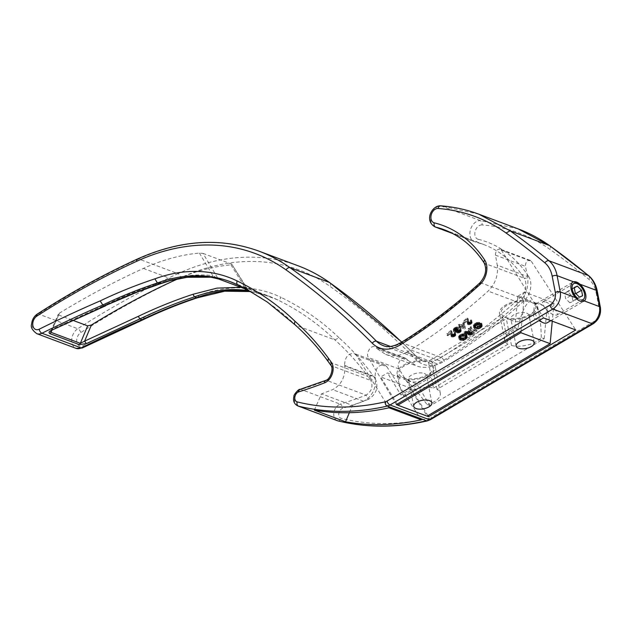 <?xml version="1.0" encoding="UTF-8"?>
<svg xmlns="http://www.w3.org/2000/svg" width="632" height="632" viewBox="0 0 632 632"><rect width="100%" height="100%" fill="white"/><g stroke="black" fill="none" stroke-linecap="round" stroke-linejoin="round"><path stroke-width="0.47" stroke-dasharray="3.16 2.37" d="M427.2 404.764A19.363 9.03 -10.9 0 0 440.314 393.27A19.363 9.03 -10.9 0 0 437.012 389.383L511.509 345.491A19.363 9.03 -10.9 0 0 541.261 337.567L544.184 338.657L430.116 405.855L427.2 404.764C417.444 391.39 409.583 382.795 403.611 378.971L416.796 383.908L409.986 387.922L380.693 376.956L397.18 404.14M430.116 405.855L416.796 383.908M428.938 362.642A17.601 8.208 -10.9 0 1 431.648 371.592A17.601 8.208 -10.9 0 1 427.856 374.571A17.601 8.208 -10.9 0 1 403.342 377.723A17.601 8.208 -10.9 0 1 402.276 377.264A17.601 8.208 -10.9 0 1 405.049 365.438A17.601 8.208 -10.9 0 1 428.938 362.642M531.33 302.317A17.601 8.208 -10.9 0 1 534.04 311.276A17.601 8.208 -10.9 0 1 530.248 314.246A17.601 8.208 -10.9 0 1 505.734 317.398A17.601 8.208 -10.9 0 1 504.668 316.94A17.601 8.208 -10.9 0 1 507.441 305.114A17.601 8.208 -10.9 0 1 531.33 302.317M400.688 377.881C398.847 377.825 398.247 379.54 398.895 383.024L397.125 373.852A19.363 9.03 -10.9 0 0 400.688 377.881L387.503 372.943L380.693 376.956M397.125 373.852A19.363 9.03 -10.9 0 1 407.261 363.408A19.363 9.03 -10.9 0 1 428.33 361.307L502.827 317.414A19.363 9.03 -10.9 0 1 499.525 313.527A19.363 9.03 -10.9 0 1 509.85 303.005A19.363 9.03 -10.9 0 1 531.062 301.069C526.061 302.262 521.637 311.497 517.806 328.79L514.883 327.692L400.822 394.897L387.503 372.943M514.883 327.692L517.877 296.139L531.062 301.069M517.877 296.139L524.686 292.126L520.981 331.208M541.261 337.567C541.142 328.956 540.494 321.554 539.317 315.36C537.998 308.637 536.22 304.237 533.985 302.167L547.17 307.097L553.98 303.084L524.686 292.126M533.985 302.167A19.363 9.03 -10.9 0 1 537.548 306.188A19.363 9.03 -10.9 0 1 527.412 316.632A19.363 9.03 -10.9 0 1 506.343 318.733L431.846 362.626A19.363 9.03 -10.9 0 1 435.148 366.513A19.363 9.03 -10.9 0 1 424.822 377.035A19.363 9.03 -10.9 0 1 403.611 378.971M409.986 387.922L427.113 416.14M424.262 373.488A9.243 4.313 -10.9 0 1 426.616 375.692A9.243 4.313 -10.9 0 1 425.684 378.189A9.243 4.313 -10.9 0 1 423.693 379.745A9.243 4.313 -10.9 0 1 410.824 381.404A9.243 4.313 -10.9 0 1 410.263 381.167A9.243 4.313 -10.9 0 1 408.469 379.2A9.243 4.313 -10.9 0 1 411.393 375.139A9.243 4.313 -10.9 0 1 424.262 373.488M398.895 383.024C399.535 386.247 401.146 390.568 403.737 395.988L400.822 394.897M526.654 313.164A9.243 4.313 -10.9 0 1 529.008 315.368A9.243 4.313 -10.9 0 1 528.076 317.864A9.243 4.313 -10.9 0 1 526.085 319.421A9.243 4.313 -10.9 0 1 513.216 321.08A9.243 4.313 -10.9 0 1 512.655 320.843A9.243 4.313 -10.9 0 1 510.861 318.876A9.243 4.313 -10.9 0 1 513.784 314.815A9.243 4.313 -10.9 0 1 526.654 313.164M437.012 389.383L431.846 362.626M403.737 395.988A19.363 9.03 -10.9 0 1 433.497 388.064L428.33 361.307M511.509 345.491L506.343 318.733M433.497 388.064L507.994 344.171L502.827 317.414M507.994 344.171A19.363 9.03 -10.9 0 1 504.684 340.285A19.363 9.03 -10.9 0 1 517.806 328.79M553.98 303.084L552.265 321.182M544.184 338.657L547.17 307.097M539.586 320.25A11.005 5.901 -120.5 0 1 534.056 307.879A11.005 5.901 -120.5 0 1 536.015 303.818A11.005 5.901 -120.5 0 1 539.76 303.739A11.005 5.901 -120.5 0 1 548.078 313.164A11.005 5.901 -120.5 0 1 547.186 322.778M569.867 302.791L565.672 298.66L564.605 293.145L567.734 291.755L571.928 295.887L572.995 301.401L569.867 302.791L579.465 297.135M582.593 295.744L572.995 301.401M575.27 293.003L565.672 298.66M574.204 287.489L564.605 293.145M574.283 287.9L567.734 291.755M575.847 293.572L571.928 295.887M314.333 410.136L321.538 393.847L352.427 405.404L349.346 412.72M427.935 415.659L399.053 369.009C396.122 364.814 401.154 356.243 405.412 358.178L408.146 360.477L377.541 349.022L374.902 346.755C370.747 344.867 365.58 353.391 368.369 357.53L396.351 404.63M325.693 380.425A3.523 2.117 -111.2 0 1 326.776 380.448A8.801 6.194 -69.5 0 0 332.274 374.018A8.801 6.194 -69.5 0 0 331.603 365.825L370.858 380.511A443.68 312.082 -69.5 0 0 367.95 376.467A3.523 2.275 143.8 0 0 372.39 374.713A399.574 281.058 110.5 0 0 339.029 337.804L334.889 339.882L295.634 325.196C278.728 308.843 259.555 295.468 238.098 285.048L277.353 299.742C278.854 300.066 280.102 299.276 281.082 297.38A189.948 133.613 -69.5 0 0 198.851 295.278C181.068 301.108 162.819 308.463 144.112 317.351A1635.742 1150.572 -69.5 0 0 83.14 345.649A7.481 5.261 -69.5 0 1 76.812 342.054A7.481 5.261 -69.5 0 1 80.793 332.582A3.523 1.817 -122.8 0 0 77.752 328.711A11.005 7.742 -69.5 0 0 71.764 339.352A11.005 7.742 -69.5 0 0 76.069 348.366M389.043 407.806L356.472 355.421L386.926 366.821L421.244 419.861M104.92 305.793L106.2 304.379L52.409 329.067L51.184 330.465M581.748 299.963L577.996 298.557M248.921 290.443L248.202 290.056M352.427 405.404L363.59 401.241C372.39 396.382 376.269 388.419 375.218 377.367L344.677 365.936C345.443 376.885 341.438 384.793 332.645 389.66L321.538 393.847M386.926 366.821L384.525 364.822C378.26 364.688 375.124 368.701 375.116 376.87L375.218 377.367M356.472 355.421L354.149 353.454C347.979 353.359 344.788 357.349 344.582 365.438L344.677 365.936M210.891 277.203L212.873 275.671C196.078 273.656 178.777 275.876 160.986 282.33L159.58 283.8M248.147 290.033L217.945 278.451L203.03 253.4L199.404 253.045C180.831 254.791 162.163 259.918 143.401 268.426C115.15 281.303 87.184 296.187 59.503 313.077L58.31 314.215L58.507 314.949L73.043 320.4M203.03 253.4L231.691 264.129L230.957 264.848C213.387 266.451 195.778 271.081 178.153 278.736M248.25 290.104L231.778 264.16L247.349 289.464L245.098 287.726L245.05 288.895M199.404 253.045L212.873 275.671L218.743 279.028M377.541 349.022L385.662 354.386C392.203 356.725 399.148 356.053 406.494 352.372L437.589 364.008L441.752 361.559C468.399 344.748 494.113 325.109 518.888 302.633C526.101 295.278 528.984 286.58 527.538 276.532L497.258 265.195C498.443 275.149 495.393 283.792 488.102 291.115C463.145 313.519 437.328 333.119 410.65 349.923L441.752 361.559M408.146 360.477L416.52 365.936C423.203 368.33 430.226 367.69 437.589 364.008M468.889 328.198A580.879 408.588 110.5 0 1 468.036 328.845L470.382 329.722A580.879 408.588 110.5 0 1 468.904 330.844L467.372 331.508L465.081 331.089A580.879 408.588 110.5 0 1 464.07 331.847L467.87 332.045L467.83 332.811L469.292 333.364L472.033 332.456A580.879 408.588 110.5 0 0 474.751 330.386L468.889 328.198L469.26 330.117L475.122 332.313L474.751 330.386M481.505 323.165L479.325 323.521L474.901 325.725L474.332 325.243L475.359 324.019A580.879 408.588 110.5 0 0 475.746 323.71L477.121 322.968L478.827 322.976A580.879 408.588 110.5 0 0 479.601 322.36L477.365 322.336L474.932 323.497A580.879 408.588 110.5 0 1 474.237 324.05L473.344 325.504L473.984 326.278L480.138 323.734L480.944 323.947L480.138 325.354A580.879 408.588 110.5 0 1 479.751 325.662L477.397 326.483A580.879 408.588 110.5 0 1 476.623 327.092L478.724 326.894L480.486 325.938A580.879 408.588 110.5 0 0 480.944 325.567L481.861 323.568L481.876 325.093L480.834 325.069L480.462 323.134M476.844 328.774A580.879 408.588 110.5 0 1 475.991 329.43L470.129 327.242A580.879 408.588 110.5 0 0 470.982 326.578L476.844 328.774L477.215 330.702L471.353 328.514L470.982 326.578M461.328 334.13L460.096 334.794A580.879 408.588 110.5 0 1 459.63 335.142L458.563 336.73L460.041 338.31L463.035 338.397L465.484 337.33A580.879 408.588 110.5 0 0 465.958 336.99L467.016 335.387L465.531 333.791L461.328 334.13L461.7 336.05L460.467 336.714L460.096 334.794M457.473 330.291L459.203 330.062A580.879 408.588 110.5 0 0 459.511 329.833L459.835 329.335L459.338 328.885A580.879 408.588 110.5 0 0 460.191 328.245L460.902 328.948L460.325 330.046A580.879 408.588 110.5 0 1 459.859 330.394L457.355 331.113L456.209 330.165L454.108 330.339L453.247 329.58L453.997 328.206A580.879 408.588 110.5 0 0 454.463 327.85L456.675 327.013L458.311 327.186A580.879 408.588 110.5 0 1 457.378 327.889L455.19 328.213A580.879 408.588 110.5 0 1 454.882 328.442L454.748 329.533L456.928 329.217A580.879 408.588 110.5 0 0 457.244 328.98L457.9 329.225A580.879 408.588 110.5 0 1 457.592 329.462L457.844 332.211L457.331 330.149M458.35 324.911L459.669 325.401A580.879 408.588 110.5 0 1 458.895 325.993L459.622 326.27A580.879 408.588 110.5 0 0 460.404 325.678L464.212 327.1A580.879 408.588 110.5 0 0 465.065 326.452L463.967 323.015L463.161 322.715A580.879 408.588 110.5 0 1 460.523 324.745L459.203 324.255A580.879 408.588 110.5 0 1 458.35 324.911L458.721 326.839A583.083 410.136 -69.5 0 0 459.575 326.183L459.203 324.255M454.74 332.313L455.451 333.009L454.866 334.091A580.879 408.588 110.5 0 1 454.4 334.431L452.638 335.063L450.861 334.739L450.521 331.595A580.879 408.588 110.5 0 1 447.472 333.815L446.745 333.546A580.879 408.588 110.5 0 0 450.885 330.52L451.88 331.413L451.872 334.17L453.744 334.099A580.879 408.588 110.5 0 0 454.06 333.87L454.384 333.388L453.887 332.945A580.879 408.588 110.5 0 0 454.74 332.313L455.111 334.233L455.04 332.424M468.336 321.972L468.178 318.939L467.174 318.022A580.879 408.588 110.5 0 1 463.082 321.253L463.809 321.53A580.879 408.588 110.5 0 0 466.827 319.16L467.198 322.438L468.976 322.747L470.722 322.051A580.879 408.588 110.5 0 0 471.18 321.688L471.756 320.55L471.045 319.832A580.879 408.588 110.5 0 1 470.192 320.503L470.698 320.961L470.374 321.475A580.879 408.588 110.5 0 1 470.066 321.72L468.336 321.972L468.707 323.9L468.194 321.822M530.153 260.337L500.22 249.134L501.381 250.114L531.354 261.332L530.153 260.337C527.025 260.265 525.453 262.272 525.445 266.356L527.538 276.532M500.22 249.134C497.131 249.079 495.543 251.078 495.441 255.123L497.258 265.195M463.043 323.647A580.879 408.588 110.5 0 1 461.257 325.022L463.746 325.954L463.043 323.647L464.117 327.882L461.629 326.949L461.257 325.022M464.678 334.431L465.966 335.434L465.152 336.69A580.879 408.588 110.5 0 1 464.678 337.03L462.687 337.836L460.902 337.685L459.614 336.69L460.436 335.442A580.879 408.588 110.5 0 0 460.902 335.094L462.893 334.281L464.678 334.431L465.049 336.35L464.457 336.216L464.086 334.296M468.833 332.227L469.481 331.239A580.879 408.588 110.5 0 0 471.109 329.999L473.163 330.765A580.879 408.588 110.5 0 1 471.527 332.005L470.003 332.661L468.833 332.227L469.205 334.146L469.853 333.167A583.083 410.136 -69.5 0 0 471.48 331.926L471.109 329.999M470.484 320.614L470.745 323.402A583.083 410.136 -69.5 0 1 470.437 323.647L470.066 321.72M470.745 323.402L470.374 321.475M469.853 333.167L469.481 331.239M469.458 333.546L469.086 331.618M469.213 333.894L468.841 331.966M471.527 332.005L471.899 333.933L470.374 334.589L469.205 334.146M469.41 334.407L469.039 332.479M469.853 334.565L469.481 332.645M470.374 334.589L470.003 332.661M470.824 334.494L470.453 332.566M471.361 334.257L470.99 332.329M471.899 333.933A583.083 410.136 -69.5 0 0 473.534 332.693L473.163 330.765M473.534 332.693L471.48 331.926M468.904 330.844L469.276 332.772A583.083 410.136 -69.5 0 0 470.753 331.65L470.382 329.722M470.753 331.65L468.407 330.773L468.036 328.845M469.276 332.772L468.739 333.096L468.367 331.176M468.739 333.096L468.201 333.333L467.83 331.413M468.201 333.333L467.743 333.427L467.372 331.508M467.743 333.427L467.222 333.412L466.851 331.484M467.222 333.412L466.416 331.318M466.787 333.246L466.124 333.088L465.752 331.16M466.124 333.088L465.452 333.009L465.081 331.089M465.452 333.009A583.083 410.136 -69.5 0 1 464.441 333.767L464.07 331.847M464.441 333.767L465.263 333.815L464.891 331.887M465.263 333.815L465.855 333.949L465.484 332.021M465.855 333.949L466.29 334.115L465.918 332.187M466.29 334.115L466.882 334.249L466.511 332.321M466.882 334.249L467.633 334.178L467.261 332.25M467.633 334.178L468.241 333.965L467.87 332.045M468.241 333.965L467.704 332.416M468.075 334.344L467.83 332.811M468.201 334.739L468.636 334.992L468.265 333.064M468.636 334.992L469.07 335.15L468.699 333.23M469.07 335.15L469.663 335.284L469.292 333.364M469.663 335.284L470.413 335.221L470.042 333.293M470.413 335.221L471.022 335.094L470.65 333.167M471.022 335.094L471.709 334.826L471.338 332.898M471.709 334.826L472.404 334.383L472.033 332.456M472.404 334.383A583.083 410.136 -69.5 0 0 475.122 332.313M468.407 330.773A583.083 410.136 -69.5 0 0 469.26 330.117M470.437 323.647L469.679 323.995L469.299 322.059M470.05 323.861L469.679 321.933M481.434 325.022L481.063 323.086M480.834 325.069L479.696 325.456L479.325 323.521M479.696 325.456L478.637 325.954L478.258 324.026M478.637 325.954L476.109 327.344L475.738 325.417M476.109 327.344L475.572 327.589L475.201 325.662M475.572 327.589L474.901 325.725M475.272 327.66L474.529 325.678M474.901 327.605L474.387 325.535M474.758 327.463L474.332 325.243M474.703 327.178L474.49 324.951M474.861 326.878L474.806 324.532M475.185 326.46L475.73 325.946L475.359 324.019M475.73 325.946A583.083 410.136 -69.5 0 0 476.117 325.646L475.746 323.71M476.117 325.646L476.654 325.306L476.283 323.371M476.654 325.306L476.662 323.157M477.034 325.085L477.492 324.895L477.121 322.968M477.492 324.895L478.092 324.761L477.721 322.834M478.092 324.761L478.614 324.777L478.242 322.849M478.614 324.777L479.206 324.911L478.827 322.976M479.206 324.911A583.083 410.136 -69.5 0 0 479.972 324.295L479.601 322.36M479.972 324.295L479.388 324.161L479.009 322.233M479.388 324.161L478.637 324.153L478.266 322.225M478.637 324.153L477.745 324.271L477.365 322.336M477.745 324.271L477.065 324.469L476.686 322.533M477.065 324.469L476.528 324.722L476.157 322.786M476.528 324.722L475.762 325.156L475.39 323.221M475.762 325.156L475.303 325.433L474.932 323.497M475.303 325.433A583.083 410.136 -69.5 0 1 474.608 325.978L474.237 324.05M474.608 325.978L474.134 326.515L473.763 324.587M474.134 326.515L473.81 327.021L473.439 325.093M473.81 327.021L473.344 325.504M473.724 327.431L473.408 325.796M473.779 327.724L473.621 326.049M473.992 327.984L473.984 326.278M474.356 328.206L474.798 328.285L474.427 326.357M474.798 328.285L474.798 326.317M475.169 328.245L475.177 326.191M475.548 328.119L476.086 327.874L475.714 325.946M476.086 327.874L477.31 327.257L476.931 325.322M477.31 327.257L479.672 325.986L479.301 324.058M479.672 325.986L480.51 325.67L480.138 323.734M480.51 325.67L480.96 325.654L480.581 323.726M480.96 325.654L480.731 323.782M481.102 325.709L480.944 323.947M481.315 325.883L480.928 324.303M481.3 326.238L480.841 324.54M481.221 326.475L480.897 326.894L480.525 324.967M480.897 326.894L480.51 327.289L480.138 325.354M480.51 327.289A583.083 410.136 -69.5 0 1 480.123 327.589L479.751 325.662M480.123 327.589L479.585 327.929L479.214 326.001M479.585 327.929L478.977 328.237L478.598 326.31M478.977 328.237L478.298 328.427L477.918 326.499M478.298 328.427L477.776 328.411L477.397 326.483M477.776 328.411A583.083 410.136 -69.5 0 1 477.002 329.019L476.623 327.092M477.002 329.019L477.666 329.09L477.294 327.163M477.666 329.09L478.266 329.043L477.895 327.115M478.266 329.043L479.096 328.822L478.724 326.894M479.096 328.822L479.633 328.569L479.254 326.641M479.633 328.569L480.32 328.206L479.941 326.27M480.32 328.206L480.857 327.866L480.486 325.938M480.857 327.866A583.083 410.136 -69.5 0 0 481.315 327.502L480.944 325.567M481.315 327.502L481.339 325.18M481.71 327.107L481.655 324.753M482.026 326.689L481.813 324.453M482.192 326.389L481.916 323.947M482.287 325.883L481.861 323.568M482.232 325.496L481.789 323.363M482.161 325.298L481.647 323.221M469.679 323.995L468.707 323.9M469.007 324.011L468.628 322.075M475.991 329.43L476.362 331.358A583.083 410.136 -69.5 0 0 477.215 330.702M476.362 331.358L470.5 329.169L470.129 327.242M470.5 329.169A583.083 410.136 -69.5 0 0 471.353 328.514M470.982 323.134L470.611 321.198M464.678 337.03L465.049 338.95L463.058 339.763L460.12 338.918L460.807 337.362A583.083 410.136 -69.5 0 0 461.273 337.022L464.457 336.216M463.864 336.169L463.493 334.241M463.264 336.2L462.893 334.281M462.806 336.295L462.434 334.368M462.427 336.414L462.055 334.486M461.81 336.706L461.447 334.778M461.273 337.022L460.902 335.094M460.807 337.362L460.436 335.442M460.412 337.733L460.041 335.813M460.088 338.128L459.717 336.208M460.001 338.357L459.63 336.437M459.985 338.61L459.614 336.69M460.12 338.918L459.748 336.998M460.404 339.194L460.033 337.275M460.839 339.447L460.467 337.52M461.273 339.605L460.902 337.685M461.866 339.74L461.494 337.82M462.458 339.795L462.087 337.875M463.058 339.763L462.687 337.836M463.517 339.668L463.145 337.749M463.896 339.558L463.525 337.638M464.512 339.266L464.141 337.346M465.049 338.95A583.083 410.136 -69.5 0 0 465.523 338.61L465.152 336.69M465.12 334.589L465.492 336.516L466.337 337.354L465.523 338.61M465.918 338.238L465.547 336.311M466.234 337.836L465.863 335.916M466.321 337.607L465.95 335.687M466.337 337.354L465.966 335.434M466.203 337.046L465.831 335.118M465.926 336.761L465.555 334.842M465.492 336.516L465.049 336.35M461.012 336.398L460.641 334.478M460.467 336.714A583.083 410.136 -69.5 0 1 460.001 337.061L459.63 335.142M460.001 337.061L459.606 337.433L459.235 335.513M459.606 337.433L459.203 337.883L458.832 335.963M459.037 338.167L458.666 336.248M458.935 338.649L458.563 336.73M458.99 339.013L458.619 337.093M459.116 339.4L458.745 337.48M459.543 339.818L459.978 340.063L459.606 338.144M459.978 340.063L460.412 340.229L460.041 338.31M460.412 340.229L461.005 340.364L460.633 338.444M461.005 340.364L461.897 340.443L461.526 338.523M461.897 340.443L462.727 340.411L462.355 338.491M462.727 340.411L463.406 340.316L463.035 338.397M463.406 340.316L464.086 340.142L463.714 338.223M464.086 340.142L464.623 339.913L464.251 337.994M464.623 339.913L465.318 339.574L464.947 337.646M465.318 339.574L465.855 339.258L465.484 337.33M465.855 339.258A583.083 410.136 -69.5 0 0 466.329 338.91L465.958 336.99M466.329 338.91L466.353 336.619M466.724 338.539L466.748 336.161M467.119 338.081L466.914 335.876M467.285 337.796L467.016 335.387M467.388 337.314L466.961 335.023M467.332 336.943L466.835 334.628M467.206 336.548L466.408 334.202M466.779 336.129L465.974 333.957M466.345 335.876L465.531 333.791M465.903 335.711L465.318 335.576L464.947 333.657M465.318 335.576L464.425 335.505L464.054 333.585M464.425 335.505L463.675 335.576L463.303 333.649M463.675 335.576L462.995 335.671L462.624 333.743M462.995 335.671L462.158 335.876L461.787 333.957M462.158 335.876L461.7 336.05M459.203 330.062L459.575 331.99L457.844 332.211M458.137 332.321L457.766 330.402M457.702 332.069L457.268 329.951M457.639 331.871L457.355 329.722M457.726 331.642L457.592 329.462M457.963 331.381A583.083 410.136 -69.5 0 0 458.271 331.152L457.9 329.225M458.271 331.152L457.615 330.907L457.244 328.98M457.615 330.907A583.083 410.136 -69.5 0 1 457.299 331.136L456.928 329.217M457.299 331.136L456.841 331.397L456.47 329.477M456.841 331.397L456.312 331.547L455.941 329.627M456.312 331.547L455.783 331.618L455.411 329.691M455.783 331.618L455.04 329.643M455.411 331.563L454.748 329.533M455.119 331.452L454.534 329.367M454.906 331.287L454.471 329.082M454.843 331.002L454.566 328.766M454.937 330.686L454.882 328.442M455.253 330.37A583.083 410.136 -69.5 0 0 455.561 330.133L455.19 328.213M455.561 330.133L456.028 329.872L455.656 327.945M456.028 329.872L456.557 329.722L456.186 327.795M456.557 329.722L457.086 329.651L456.715 327.732M457.086 329.651L457.086 327.779M457.457 329.707L457.378 327.889M457.75 329.817A583.083 410.136 -69.5 0 0 458.682 329.114L458.311 327.186M458.682 329.114L457.939 327.052M458.311 328.972L457.647 328.901L457.276 326.973M457.647 328.901L457.047 328.94L456.675 327.013M457.047 328.94L456.288 329.098L455.917 327.171M456.288 329.098L455.601 329.367L455.23 327.439M455.601 329.367L454.835 329.778L454.463 327.85M454.835 329.778A583.083 410.136 -69.5 0 1 454.368 330.125L453.997 328.206M454.368 330.125L453.894 330.647L453.523 328.719M453.894 330.647L453.642 331.073L453.27 329.154M453.642 331.073L453.247 329.58M453.618 331.508L453.381 329.888M453.752 331.816L453.737 330.196M454.108 332.124L454.108 330.339M454.479 332.258L455.143 332.337L454.771 330.41M455.143 332.337L455.893 332.266L455.522 330.346M455.893 332.266L456.581 332.084L456.209 330.165M456.581 332.084L456.201 330.339M456.573 332.258L456.328 330.733M456.699 332.653L456.612 330.923M456.983 332.851L456.904 331.034M457.276 332.961L457.726 333.04L457.355 331.113M457.726 333.04L458.477 332.969L458.105 331.05M458.477 332.969L459.077 332.851L458.706 330.923M459.077 332.851L459.764 332.582L459.393 330.662M459.764 332.582L460.23 332.321L459.859 330.394M460.23 332.321A583.083 410.136 -69.5 0 0 460.696 331.966L460.325 330.046M460.696 331.966L460.641 329.722M461.012 331.65L460.886 329.288M461.257 331.215L460.902 328.948M461.273 330.876L460.775 328.545M461.147 330.473L460.491 328.356M460.862 330.275L460.191 328.245M459.63 328.995L459.709 330.812L459.338 328.885M459.709 330.812A583.083 410.136 -69.5 0 0 460.57 330.165M460.001 330.923L459.772 329.138M460.143 331.065L459.835 329.335M460.207 331.263L459.748 329.564M460.12 331.492L459.511 329.833M459.188 332.195L458.816 330.267M458.808 332.313L458.437 330.386M458.429 332.345L458.058 330.425M469.299 324.034L468.928 322.099M464.117 327.882L463.746 325.954M461.629 326.949A583.083 410.136 -69.5 0 0 463.414 325.575M459.622 326.27L459.993 328.198L459.267 327.921L458.895 325.993M459.267 327.921A583.083 410.136 -69.5 0 0 460.041 327.329L459.669 325.401M459.993 328.198A583.083 410.136 -69.5 0 0 460.775 327.605L460.404 325.678M460.775 327.605L464.583 329.027L464.212 327.1M464.583 329.027A583.083 410.136 -69.5 0 0 465.436 328.371L465.065 326.452M465.436 328.371L463.967 323.015M464.338 324.943L463.533 324.643L463.161 322.715M463.533 324.643A583.083 410.136 -69.5 0 1 460.894 326.673L460.523 324.745M460.894 326.673L459.575 326.183M460.041 327.329L458.721 326.839M454.179 333.056L454.258 334.865L453.887 332.945M454.258 334.865A583.083 410.136 -69.5 0 0 455.111 334.233M454.55 334.976L454.321 333.19M454.692 335.11L454.384 333.388M454.756 335.308L454.297 333.617M454.669 335.537L454.06 333.87M454.424 335.79A583.083 410.136 -69.5 0 1 454.116 336.019L453.744 334.099M454.116 336.019L453.729 336.224L453.357 334.296M453.729 336.224L452.978 334.415M453.349 336.335L452.599 334.447M452.97 336.366L452.307 334.423M452.678 336.343L452.014 334.312M452.386 336.232L451.872 334.17M452.243 336.098L451.809 333.98M452.18 335.9L451.872 332.882M452.243 334.802L451.975 332.4M452.346 334.32L451.927 331.863M452.299 333.783L451.88 331.413M452.251 333.333L451.675 330.994M452.046 332.914L451.319 330.686M451.69 332.606L450.885 330.52M447.472 333.815L447.843 335.742L447.116 335.466L446.745 333.546M447.116 335.466A583.083 410.136 -69.5 0 0 451.248 332.44M447.843 335.742A583.083 410.136 -69.5 0 0 450.893 333.522L450.521 331.595M450.893 333.522L450.806 331.879M451.177 333.799L450.924 332.353M451.295 334.273L450.964 332.977M451.335 334.897L450.861 333.538M451.232 335.458L450.75 334.186M451.114 336.106L450.734 334.352M451.106 336.271L450.861 334.739M451.232 336.666L451.153 334.936M451.524 336.856L451.446 335.047M451.817 336.967L452.259 337.046L451.888 335.126M452.259 337.046L453.01 336.982L452.638 335.063M453.01 336.982L453.618 336.864L453.247 334.944M453.618 336.864L454.305 336.611L453.934 334.691M454.305 336.611L454.771 336.35L454.4 334.431M454.771 336.35A583.083 410.136 -69.5 0 0 455.238 336.011L454.866 334.091M455.238 336.011L455.182 333.775M455.553 335.695L455.435 333.348M455.806 335.268L455.451 333.009M455.822 334.928L455.324 332.614M468.565 323.758L468.13 321.625M468.502 323.552L468.186 320.471M468.557 322.407L468.28 319.974M468.652 321.901L468.233 319.413M468.604 321.34L468.178 318.939M468.549 320.874L467.972 318.504M468.352 320.44L467.617 318.188M467.988 320.124L467.174 318.022M463.809 321.53L464.188 323.458L463.454 323.181L463.082 321.253M463.454 323.181A583.083 410.136 -69.5 0 0 467.554 319.958M464.188 323.458A583.083 410.136 -69.5 0 0 467.198 321.088L466.827 319.16M467.198 321.088L467.111 319.444M467.49 321.372L467.238 319.942M467.617 321.87L467.285 320.59M467.656 322.518L467.182 321.175M467.554 323.11L467.08 321.854M467.451 323.789L467.072 322.036M467.443 323.963L467.198 322.438M467.569 324.366L467.49 322.636M467.862 324.564L467.783 322.747M468.154 324.674L468.596 324.753L468.225 322.826M468.596 324.753L469.347 324.674L468.976 322.747M469.347 324.674L469.947 324.54L469.576 322.612M469.947 324.54L470.635 324.263L470.255 322.328M470.635 324.263L471.093 323.987L470.722 322.051M471.093 323.987A583.083 410.136 -69.5 0 0 471.559 323.616L471.18 321.688M471.559 323.616L471.496 321.356M471.867 323.284L471.741 320.906M472.112 322.834L471.756 320.55M472.128 322.486L471.622 320.14M472.001 322.075L471.338 319.942M471.709 321.878L471.045 319.832M470.864 322.549L470.192 320.503M470.563 322.438A583.083 410.136 -69.5 0 0 471.417 321.767M471.006 322.691L470.627 320.756M471.069 322.897L470.698 320.961M531.354 261.332L575.768 329.975M143.188 319.689L144.112 317.351M197.721 297.712L198.851 295.278M406.494 352.372L410.65 349.923M501.381 250.114L543.544 317.912M59.503 313.077L52.409 329.067L50.773 331.208M545.692 301.946C551.365 303.834 559.691 313.859 556.666 315.147L553.956 314.957C548.284 313.069 539.957 303.044 542.983 301.756L545.692 301.946M597.264 291.194A3.523 1.643 -10.9 0 1 596.15 292.735A31.687 22.286 -69.5 0 0 588.874 279.352A1220.495 858.485 -69.5 0 0 550.038 249.45C529.648 235.033 506.967 226.856 481.995 224.921C482.295 222.812 481.766 221.39 480.399 220.639A11.005 7.742 -69.5 0 0 470.477 229.621A11.005 7.742 -69.5 0 0 474.221 241.582A11.005 7.742 -69.5 0 0 474.837 241.772A154.018 108.341 -69.5 0 1 483.456 244.426A154.018 108.341 -69.5 0 1 524.141 278.159L484.886 263.465A13.201 9.283 110.5 0 1 481.031 282.899L520.286 297.585A3.523 1.485 -132.1 0 1 523.762 301.116A16.724 11.763 110.5 0 0 528.652 276.508A3.523 2.22 -33 0 1 524.141 278.159A13.201 9.283 110.5 0 1 520.286 297.585A572.078 402.402 110.5 0 1 441.12 357.459A35.202 24.767 110.5 0 1 422.294 360.201A35.202 24.767 110.5 0 1 415.761 355.927A1224.01 860.966 -69.5 0 0 401.691 342.157M479.807 282.938A3.523 1.485 47.9 0 1 481.031 282.899A572.078 402.402 110.5 0 1 401.865 342.765L441.12 357.459A3.523 1.849 -121.8 0 1 444.114 361.354A38.726 27.239 110.5 0 1 416.212 359.679A1220.495 858.485 -69.5 0 0 330.038 286.375A267.423 188.107 -69.5 0 0 180.618 277.748A955.544 672.124 -69.5 0 0 80.793 332.582M406.66 358.984L376.111 347.553M399.053 369.009L368.369 357.53M390.418 346.447L415.761 355.927A3.523 2.378 -44.8 0 1 416.369 356.322A3.523 2.378 -44.8 0 1 416.212 359.679M330.836 365.257L328.695 361.773L367.95 376.467A396.059 278.586 110.5 0 0 334.889 339.882C317.983 323.537 298.81 310.154 277.353 299.742A186.432 131.132 -69.5 0 0 269.422 296.337A186.432 131.132 -69.5 0 0 250.833 291.51M37.288 314.057A3.523 1.817 -122.8 0 1 38.497 314.025L77.752 328.711A959.06 674.597 -69.5 0 1 177.948 273.672L138.692 258.986A959.06 674.597 -69.5 0 0 38.497 314.025A11.005 7.742 -69.5 0 0 32.508 324.658A11.005 7.742 -69.5 0 0 36.814 333.68M337.243 420.667A8.801 6.194 110.5 0 1 333.941 412.356A8.801 6.194 110.5 0 1 340.253 404.148L300.998 389.454A3.523 2.196 72.7 0 0 299.979 389.407M297.98 405.973A8.801 6.194 110.5 0 1 294.686 397.662A8.801 6.194 110.5 0 1 300.998 389.454A572.078 402.402 110.5 0 0 326.776 380.448L366.031 395.142A572.078 402.402 110.5 0 1 340.253 404.148A3.523 2.196 -107.3 0 1 342.623 408.335A5.277 3.713 110.5 0 0 338.807 413.462A5.277 3.713 110.5 0 0 341.106 418.337A344.132 242.056 -69.5 0 0 429.01 418.305A9.678 6.81 -69.5 0 0 431.024 417.483A3.523 1.888 59.5 0 1 430.471 419.64M400.656 342.797A3.523 1.849 -121.8 0 1 401.865 342.765A35.202 24.767 110.5 0 1 383.039 345.514L422.294 360.201L416.369 356.322L401.818 342.078M363.59 401.241L332.645 389.66M344.582 365.438L375.116 376.87M338.112 420.912A3.523 2.496 103.9 0 0 341.106 418.337M593.314 323.702A3.523 1.888 59.5 0 0 593.875 321.546A9.678 6.81 -69.5 0 0 599.286 308.993A3.523 1.643 -10.9 0 0 600.4 307.444M427.453 420.865A3.523 2.267 77.1 0 0 429.01 418.305M295.634 325.196A396.059 278.586 110.5 0 1 328.695 361.773L327.945 361.22M143.401 268.426L173.642 279.747M230.957 264.848L245.098 287.726L240.737 287.284M58.665 315.02L51.792 330.52M298.138 265.803A270.946 190.58 -69.5 0 0 177.948 273.672A3.523 2.046 -114.5 0 1 180.618 277.748M258.875 251.117A270.946 190.58 -69.5 0 0 138.692 258.986A3.523 2.046 -114.5 0 0 137.555 258.978M375.313 378.797C378.742 387.242 376.49 394.068 368.559 399.274L366.031 395.142C371.695 391.429 373.299 386.547 370.858 380.511L375.313 378.797A447.203 314.562 -69.5 0 0 372.39 374.713M82.358 347.924A3.523 1.999 63.6 0 0 83.14 345.649M481.995 224.921A7.481 5.261 -69.5 0 0 475.169 231.328A7.481 5.261 -69.5 0 0 478.219 239.291A3.523 2.496 103.8 0 1 475.035 241.835A3.523 2.496 103.8 0 1 474.837 241.772L452.346 233.358M518.888 302.633L488.102 291.115M518.129 228.879L480.399 220.639L441.144 205.953A11.005 7.742 -69.5 0 0 431.222 214.927A11.005 7.742 -69.5 0 0 434.966 226.888M478.874 214.193L440.662 205.842M484.096 262.865A3.523 2.22 147 0 0 484.886 263.465A154.018 108.341 -69.5 0 0 444.201 229.74L483.456 244.426L474.221 241.582L452.623 233.5M495.441 255.123L525.445 266.356M528.652 276.508A157.542 110.813 -69.5 0 0 478.219 239.291M477.563 326.547L477.192 324.611M523.762 301.116A575.602 404.875 110.5 0 1 444.114 361.354M596.15 292.735L599.286 308.993M593.875 321.546L431.024 417.483M368.559 399.274A575.602 404.875 110.5 0 1 342.623 408.335M339.029 337.804C322.067 321.396 302.752 307.918 281.082 297.38M549.334 245.493C550.638 246.219 550.875 247.539 550.038 249.45M329.738 282.63A3.523 2.457 -54.6 0 1 330.038 286.375M588.779 275.773A3.523 2.433 -50.2 0 1 588.874 279.352M160.986 282.33C142.642 288.382 124.378 295.737 106.2 304.379M431.853 402.829L426.616 375.692M534.245 342.505L529.008 315.368M440.314 393.27L435.148 366.513M425.684 378.189L431.648 371.592M413.707 406.337L408.469 379.2M410.263 381.167L402.276 377.264M516.099 346.012L510.861 318.876M539.317 315.36L537.548 306.188M504.684 340.285L499.525 313.527M528.076 317.864L534.04 311.276M512.655 320.843L504.668 316.94M534.056 307.879L533.606 318.007L538.906 320.645M536.015 303.818L572.813 282.141M550.812 320.637L583.984 301.093M405.412 358.178L374.902 346.755M250.928 291.557L269.422 296.337L230.167 281.651M384.525 364.822L354.149 353.454M385.662 354.386L416.52 365.936M50.805 331.144L58.31 314.215M542.983 301.756L573.706 283.657M556.666 315.147L583.091 299.576"/><path stroke-width="0.95" d="M519.022 341.959A9.243 4.313 -10.9 0 1 528.471 339.692A9.243 4.313 -10.9 0 1 534.245 342.505A9.243 4.313 -10.9 0 1 531.322 346.565A9.243 4.313 -10.9 0 1 521.882 348.825A9.243 4.313 -10.9 0 1 516.099 346.012A9.243 4.313 -10.9 0 1 519.022 341.959M416.63 402.284A9.243 4.313 -10.9 0 1 426.071 400.017A9.243 4.313 -10.9 0 1 431.853 402.829A9.243 4.313 -10.9 0 1 428.931 406.882A9.243 4.313 -10.9 0 1 419.49 409.149A9.243 4.313 -10.9 0 1 413.707 406.337A9.243 4.313 -10.9 0 1 416.63 402.284M427.113 416.14L550.14 343.666L520.847 332.701L397.812 405.183L427.113 416.14M397.18 404.14L397.812 405.183M520.981 331.208L520.847 332.701M552.265 321.182L550.14 343.666M550.812 320.637L547.186 322.778A11.005 5.901 -120.5 0 1 543.449 322.849A11.005 5.901 -120.5 0 1 542.683 322.518A11.005 5.901 -120.5 0 1 539.586 320.25M580.247 301.172A11.005 5.901 -120.5 0 1 571.921 291.747A11.005 5.901 -120.5 0 1 572.813 282.141A11.005 5.901 -120.5 0 1 576.558 282.062A11.005 5.901 -120.5 0 1 584.877 291.486A11.005 5.901 -120.5 0 1 583.984 301.093A11.005 5.901 -120.5 0 1 580.247 301.172M579.465 297.135L582.593 295.744L581.527 290.23L577.332 286.099L574.204 287.489L575.27 293.003L579.465 297.135M577.332 286.099L574.283 287.9M581.527 290.23L575.847 293.572M345.522 421.813L314.333 410.136C338.389 414.276 363.297 413.502 389.043 407.806L421.244 419.861C395.261 425.462 370.02 426.118 345.522 421.813L349.346 412.72M73.043 320.4L87.666 325.875L80.351 343.326L84.633 341.13L86.339 343.618L79.213 344.614L80.351 343.326L50.987 332.337L49.841 333.625C48.467 332.527 48.909 331.476 51.184 330.465L104.92 305.793L138.084 291.739L160.212 283.831L157.392 282.986C138.542 289.251 120.341 296.59 102.787 304.995A1632.219 1148.099 -69.5 0 0 41.949 333.238L81.204 347.932A3.523 1.999 63.6 0 0 82.358 347.924L76.069 348.366A11.005 7.742 -69.5 0 0 81.204 347.932A1632.219 1148.099 -69.5 0 1 142.042 319.689L143.188 319.689C161.674 310.905 179.828 303.589 197.658 297.727L224.763 291.194L250.928 291.557M87.666 325.875L91.387 325.014L84.633 341.13L138.258 316.371L139.909 318.891L142.042 319.689C160.733 310.81 178.935 303.478 196.647 297.672L197.658 297.727M575.768 329.975L543.544 317.912L396.351 404.63L428.575 416.693L575.768 329.975M428.575 416.693L427.935 415.659M105.623 305.809L51.184 330.465M245.05 288.895L246.046 290.365C229.274 288.295 212.076 290.467 194.466 296.858L196.647 297.672A186.432 131.132 -69.5 0 1 250.833 291.51M246.046 290.365C248.597 290.76 249.3 290.649 248.147 290.033L247.61 289.464M248.202 290.056L247.349 289.464M217.945 278.451L218.743 279.028L210.891 277.203C194.3 275.212 177.197 277.409 159.58 283.8C141.307 289.827 123.09 297.159 104.92 305.793L102.787 304.995L100.172 300.903A1635.742 1150.572 -69.5 0 0 39.192 329.209A3.523 1.999 63.6 0 0 41.949 333.238A11.005 7.742 -69.5 0 1 36.814 333.68C32.224 330.244 30.486 327.06 31.6 324.129C32.042 319.784 33.931 316.427 37.288 314.057A3.523 1.817 -122.8 0 0 36.846 316.134A7.481 5.261 -69.5 0 0 32.872 325.606A7.481 5.261 -69.5 0 0 39.192 329.209M240.737 287.284L217.06 288.113L192.95 294.291L194.466 296.858C176.202 302.886 158.008 310.233 139.909 318.891L86.339 343.618M210.891 277.203L187.143 277.298L170.126 280.655L160.212 283.831M247.957 289.985L218.546 278.973L211.38 277.266M178.153 278.736L174.874 280.205C146.703 293.114 118.879 308.053 91.387 325.014M218.546 278.973L248.147 290.033M330.836 365.257L331.373 362.349A12.324 8.666 -69.5 0 1 332.313 373.828A12.324 8.666 -69.5 0 1 324.619 382.826A3.523 2.117 -111.2 0 1 325.693 380.425C330.425 379.398 333.941 368.203 330.836 365.257L327.945 361.22L328.442 358.265A399.574 281.058 110.5 0 0 295.089 321.364C278.12 304.948 258.804 291.471 237.142 280.94C236.455 282.946 236.771 284.313 238.098 285.048L230.167 281.651A186.432 131.132 -69.5 0 0 157.392 282.986L154.911 278.838C135.983 285.135 117.734 292.49 100.172 300.903M50.773 331.208L50.987 332.337L51.792 330.52M337.243 420.667L337.915 420.873A3.523 2.496 103.9 0 1 337.717 420.809L298.462 406.123A8.801 6.194 110.5 0 1 297.98 405.973L337.243 420.667A8.801 6.194 110.5 0 0 337.717 420.809A347.647 244.537 -69.5 0 0 426.521 420.786A13.201 9.283 -69.5 0 0 429.27 419.664L592.121 323.726L552.858 309.04A13.201 9.283 -69.5 0 0 560.244 291.913L577.996 298.557A9.243 4.961 59.5 0 1 572.521 290.436A9.243 4.961 59.5 0 1 573.706 283.657A9.243 4.961 59.5 0 1 576.85 283.586A9.243 4.961 -120.5 0 1 583.842 291.502A9.243 4.961 -120.5 0 1 583.091 299.576A9.243 4.961 -120.5 0 1 581.748 299.963L599.499 306.607A3.523 1.643 -10.9 0 1 600.4 307.444C601.206 314.365 598.844 319.784 593.314 323.702L430.471 419.64A3.523 1.888 59.5 0 1 429.27 419.664L390.015 404.978A3.523 1.888 -120.5 0 1 387.084 401.043A9.678 6.81 -69.5 0 1 385.062 401.865A344.132 242.056 -69.5 0 1 297.159 401.889A5.277 3.713 110.5 0 1 294.86 397.022A5.277 3.713 110.5 0 1 298.683 391.887A575.602 404.875 110.5 0 0 324.619 382.826M401.691 342.157A1224.01 860.966 -69.5 0 0 329.335 282.417L290.08 267.723A270.946 190.58 -69.5 0 0 258.875 251.117C220.576 237.277 180.136 239.891 137.555 258.978C103.648 274.462 70.223 292.821 37.288 314.057M600.4 307.444L597.264 291.194A3.523 1.643 -10.9 0 0 596.363 290.349L557.108 275.663A3.523 1.643 169.1 0 0 552.202 276.295A31.687 22.286 -69.5 0 0 544.926 262.912A1220.495 858.485 -69.5 0 0 506.09 233.003C485.708 218.593 463.027 210.417 438.055 208.473A7.481 5.261 -69.5 0 0 431.222 214.88A7.481 5.261 -69.5 0 0 434.271 222.843A157.542 110.813 -69.5 0 1 484.704 260.068A16.724 11.763 110.5 0 1 479.822 284.677A575.602 404.875 110.5 0 1 400.167 344.914A3.523 1.849 -121.8 0 1 400.656 342.797C393.278 346.715 387.408 347.624 383.039 345.514A35.202 24.767 110.5 0 1 376.506 341.24A1224.01 860.966 -69.5 0 0 290.08 267.723A3.523 2.457 -54.6 0 0 286.099 269.927A267.423 188.107 -69.5 0 0 136.67 261.3A955.544 672.124 -69.5 0 0 36.846 316.134M400.167 344.914A38.726 27.239 110.5 0 1 372.272 343.231A3.523 2.378 -44.8 0 1 376.506 341.24L390.418 346.447M430.471 419.64L427.453 420.865A3.523 2.267 77.1 0 1 426.521 420.786L387.266 406.092A13.201 9.283 -69.5 0 0 390.015 404.978L552.858 309.04A3.523 1.888 -120.5 0 1 549.927 305.106L387.084 401.043M593.314 323.702A3.523 1.888 59.5 0 1 592.121 323.726A13.201 9.283 -69.5 0 0 599.499 306.607L596.363 290.349A35.202 24.767 -69.5 0 0 588.281 275.481A1224.01 860.966 -69.5 0 0 549.334 245.493L510.079 230.798L478.874 214.193C466.653 209.627 453.918 206.838 440.662 205.842C432.343 205.116 423.701 220.268 434.966 226.888A11.005 7.742 -69.5 0 0 435.582 227.078A3.523 2.496 -76.2 0 1 434.271 222.843M237.806 284.906A186.432 131.132 -69.5 0 0 230.167 281.651M79.213 344.614L49.841 333.625M297.159 401.889A3.523 2.496 -76.1 0 0 298.462 406.123A347.647 244.537 -69.5 0 0 387.266 406.092A3.523 2.267 -102.9 0 1 385.062 401.865M427.453 420.865C396.414 427.911 366.568 427.919 337.915 420.873A3.523 2.496 103.9 0 0 338.112 420.912M295.089 321.364C294.149 323.197 294.33 324.477 295.634 325.196L295.089 324.872C307.049 335.513 318.007 347.632 327.945 361.22M173.642 279.747L174.874 280.205M192.95 294.291C174.606 300.342 156.373 307.705 138.258 316.371M298.138 265.803C309.317 269.99 319.847 275.599 329.738 282.63A3.523 2.457 -54.6 0 0 329.335 282.417A270.946 190.58 -69.5 0 0 298.138 265.803L258.875 251.117M518.129 228.879C529.316 233.074 539.846 238.675 549.729 245.706L518.129 228.879L478.874 214.193M452.346 233.358L435.582 227.078A154.018 108.341 -69.5 0 1 444.201 229.74C460.286 235.823 473.581 246.867 484.096 262.865A3.523 2.22 147 0 1 484.704 260.068M549.927 305.106A9.678 6.81 -69.5 0 0 555.346 292.545A3.523 1.643 169.1 0 1 560.244 291.913L557.108 275.663A35.202 24.767 -69.5 0 0 549.026 260.795L588.281 275.481A3.523 2.433 -50.2 0 1 588.779 275.773L549.729 245.706M237.142 280.94A189.948 133.613 -69.5 0 0 154.911 278.838M331.373 362.349L328.442 358.265M552.202 276.295L555.346 292.545M372.272 343.231A1220.495 858.485 -69.5 0 0 286.099 269.927M325.693 380.425L299.979 389.407A3.523 2.196 72.7 0 0 298.683 391.887M400.656 342.797C427.975 325.867 454.353 305.912 479.807 282.938A3.523 1.485 47.9 0 0 479.822 284.677M506.09 233.003L510.079 230.798A1224.01 860.966 -69.5 0 1 549.026 260.795A3.523 2.433 129.8 0 0 544.926 262.912M438.055 208.473C438.655 206.482 439.682 205.637 441.144 205.953M136.67 261.3A3.523 2.046 -114.5 0 1 137.555 258.978M538.906 320.645L542.683 322.518M76.069 348.366L36.814 333.68M452.623 233.5L434.966 226.888M143.164 319.705L82.358 347.924M329.738 282.63L401.818 342.078M237.995 285.008L245.556 288.658L267.431 302.128L295.089 324.872M51.903 330.465L50.805 331.144M299.979 389.407C298.849 388.435 293.066 395.687 294.022 396.011C292.798 400.83 294.125 404.156 297.98 405.973M479.807 282.938C485.716 276.042 487.146 269.351 484.096 262.865M597.264 291.194C595.984 284.661 593.156 279.518 588.779 275.773"/></g></svg>
